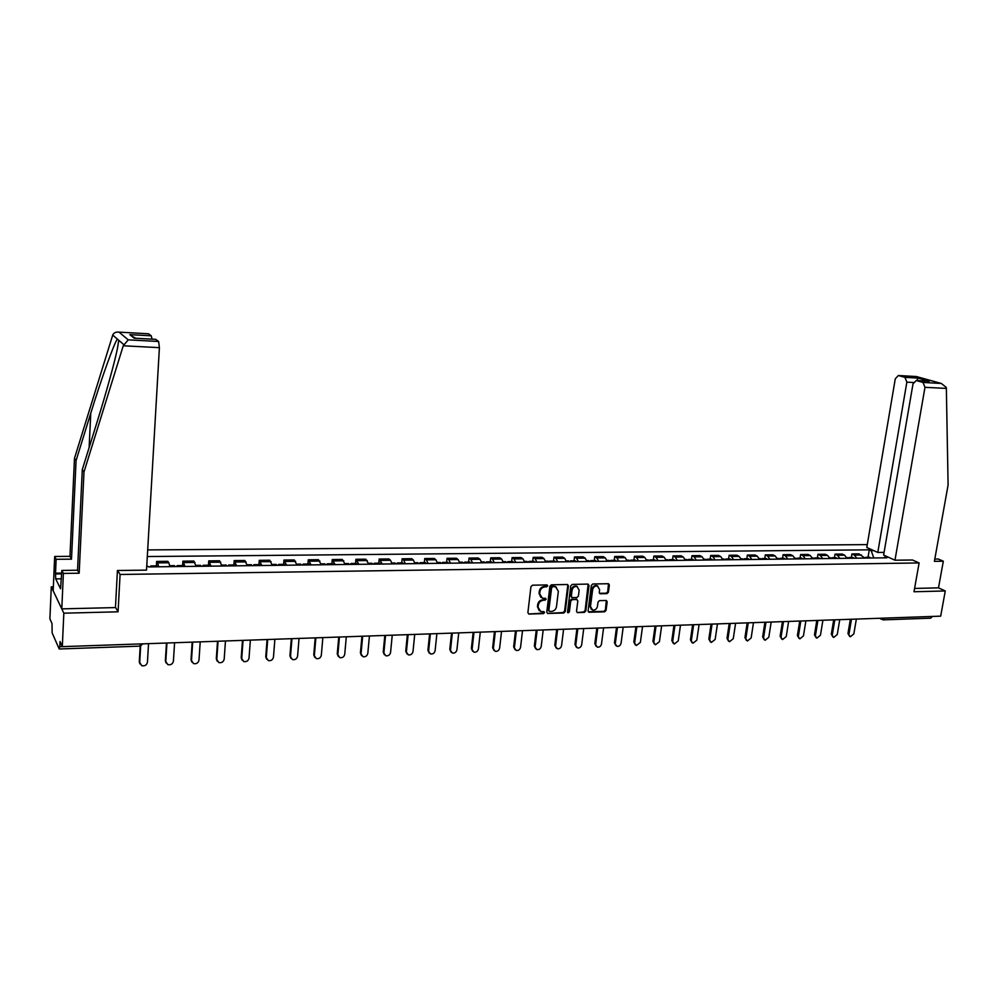 <?xml version="1.0" encoding="UTF-8"?>
<svg xmlns="http://www.w3.org/2000/svg" width="998" height="998" viewBox="0 0 998 998"><rect width="100%" height="100%" fill="white"/><g stroke="black" fill="none" stroke-linecap="round" stroke-linejoin="round"><path stroke-width="1.5" d="M547.752 585.901L546.929 584.915L532.47 585.202L530.936 586.674L527.88 612.647L529.065 614.044L543.473 613.62L544.534 612.597L543.96 611.649L540.716 611.537L538.072 607.208L538.334 605.05C538.92 602.256 540.554 600.696 543.211 600.347L546.143 599.274L545.557 598.313L542.363 598.214L539.669 593.835L539.93 591.677C540.529 588.87 542.151 587.298 544.821 586.961L547.752 585.901M540.891 597.415L539.02 593.373L539.282 591.215C539.881 588.408 541.502 586.849 544.172 586.512L546.031 586.475L547.016 584.915M528.703 613.995L542.825 613.146L543.823 611.624M539.244 610.714L537.435 606.734L537.685 604.588C538.284 601.794 539.906 600.222 542.563 599.885L544.421 599.835L545.419 598.301M606.946 593.635L608.431 592.201L609.354 585.077L608.531 583.718L592.824 583.992L591.327 585.439L588.096 610.913L588.895 612.236L604.588 611.824L606.073 610.389L607.183 601.831L606.372 600.497L599.499 600.634L598.014 602.068L597.465 606.335C596.754 609.079 595.132 610.327 592.625 610.09L590.479 606.522L592.612 589.768C593.323 587.036 594.92 585.776 597.415 585.988L599.611 589.618L599.262 592.413L600.072 593.76L606.946 593.635L606.26 593.186L607.745 591.752L608.468 583.705M53.356 586.812L51.285 586.849L63.835 613.184L118.076 611.811L120.084 574.474L919.108 562.947L913.993 591.752L945.268 590.966L940.677 616.153L62.313 646.642L60.03 641.514L59.793 646.667L62.288 646.579M63.835 613.184L62.313 646.642M568.423 585.913L567.263 584.504L551.42 584.816L549.898 586.288L546.779 612.098L547.603 613.446L563.745 613.021L565.255 611.562L568.423 585.913L567.55 584.529M572.266 584.404L587.897 584.092L589.032 585.489L585.801 610.976L584.304 612.423L577.318 612.585L576.52 611.238L577.817 600.896L576.669 599.511L572.228 599.623L570.719 601.083L569.384 611.874L568.099 612.859L567.525 611.924L570.756 585.863L572.266 584.404M51.285 586.849L49.9 618.835L52.008 623.563L52.133 632.869L59.132 648.812L59.793 646.667M867.274 544.621L147.679 549.923M945.268 590.966L938.494 587.859L914.592 588.433M932.406 616.44L930.697 618.186L883.529 619.858M169.885 566.652L168.849 562.76L157.672 562.884L158.67 566.789M157.672 562.884L156.636 561.437L156.374 565.866M168.849 562.76L167.789 561.325L156.636 561.437M182.609 565.542L182.883 561.163L185.042 566.465M196.082 566.328L193.862 561.038L182.883 561.163M208.432 565.23L208.732 560.876L211.027 566.14M221.893 566.016L219.548 560.764L208.732 560.876M233.869 564.93L234.181 560.602L236.601 565.829M247.304 565.691L244.834 560.489L234.181 560.602M258.931 564.631L259.255 560.34L261.8 565.517M272.342 565.392L269.747 560.227L259.255 560.34M283.607 564.332L283.943 560.065L286.613 565.217M296.992 565.08L294.285 559.953L283.943 560.065M307.933 564.032L308.282 559.803L311.064 564.905M321.294 564.781L318.462 559.703L308.282 559.803M331.897 563.745L332.259 559.554L335.141 564.619M345.233 564.494L342.289 559.441L332.259 559.554M355.513 563.458L355.887 559.292L358.881 564.319M368.811 564.194L365.779 559.192L355.887 559.292M378.778 563.184L379.165 559.042L382.271 564.032M392.064 563.907L390.517 560.277L388.921 558.942L379.165 559.042M401.72 562.909L402.119 558.793L403.741 560.128L405.313 563.745M414.968 563.633L413.372 560.028L411.725 558.693L402.119 558.793M424.325 562.635L424.736 558.556L426.42 559.878L428.042 563.471M437.561 563.346L435.914 559.766L434.217 558.456L424.736 558.556M446.617 562.361L447.042 558.319L448.763 559.629L450.435 563.196M459.816 563.072L458.132 559.516L456.385 558.219L447.042 558.319M468.598 562.099L469.035 558.082L470.806 559.379L472.516 562.922M481.772 562.81L480.026 559.279L478.242 557.982L469.035 558.082M490.268 561.837L490.717 557.845L492.525 559.142L494.284 562.647M503.404 562.535L501.632 559.03L499.798 557.745L490.717 557.845M511.65 561.575L512.099 557.62L513.958 558.892L515.754 562.385M524.748 562.273L522.927 558.793L521.056 557.52L512.099 557.62M532.72 561.325L533.182 557.383L535.09 558.655L536.924 562.124M545.794 562.011L543.935 558.568L542.026 557.296L533.182 557.383M553.516 561.076L553.99 557.158L555.923 558.431L557.807 561.862M566.552 561.762L564.656 558.331L562.697 557.071L553.99 557.158M574.025 560.826L574.499 556.946L576.482 558.194L578.403 561.612M587.036 561.512L585.09 558.107L583.106 556.847L574.499 556.946M594.259 560.589L594.746 556.722L596.767 557.969L598.725 561.363M607.233 561.263L605.262 557.882L603.229 556.635L594.746 556.722M614.219 560.34L614.718 556.51L616.764 557.745L618.76 561.113M627.168 561.013L625.147 557.657L623.089 556.422L614.718 556.51M633.917 560.103L634.416 556.298L636.512 557.533L638.545 560.876M646.829 560.764L644.783 557.433L642.675 556.21L634.416 556.298M653.341 559.866L653.865 556.086L655.985 557.308L658.056 560.626M667.238 559.703L668.56 560.439L666.215 560.477L664.144 557.221L662.011 555.998L653.865 556.086M672.527 559.641L673.051 555.886L675.209 557.096L677.305 560.389M685.376 560.29L683.268 557.009L681.098 555.799L673.051 555.886M691.452 559.416L691.988 555.674L694.171 556.884L696.305 560.165M704.276 560.065L702.13 556.797L699.922 555.599L691.988 555.674M710.139 559.192L710.676 555.474L712.896 556.672L715.067 559.928M722.926 559.828L720.756 556.585L718.51 555.399L710.676 555.474M728.59 558.967L729.126 555.275L731.384 556.46L733.58 559.703M741.339 559.604L739.131 556.373L736.861 555.2L729.126 555.275M746.791 558.743L747.352 555.088L749.623 556.26L751.843 559.479M759.515 559.379L757.282 556.173L754.987 555L747.352 555.088M764.767 558.531L765.329 554.888L767.637 556.061L769.895 559.254M777.816 558.369L779.251 559.08L777.442 559.105L775.197 555.973L772.876 554.813L765.329 554.888M782.519 558.319L783.093 554.701L785.426 555.861L787.696 559.03M795.169 558.942L792.886 555.774L790.528 554.614L783.093 554.701M800.047 558.107L800.621 554.514L802.991 555.661L805.286 558.818M812.659 558.718L810.351 555.587L807.968 554.426L800.621 554.514M817.362 557.894L817.936 554.327L820.331 555.474L822.651 558.606M829.937 558.506L827.604 555.387L825.196 554.239L817.936 554.327M834.453 557.682L835.039 554.139L837.459 555.275L839.805 558.393M847.003 558.306L844.632 555.2L842.212 554.065L835.039 554.139M851.344 557.483L851.93 553.952L854.363 555.088L856.746 558.181M863.744 557.333L859.004 553.878L851.93 553.952M873.811 557.969L871.179 550.684L869.283 549.836L147.305 556.547M871.179 550.684L873.836 550.659M887.646 556.896L884.964 556.921L883.904 557.845M146.768 565.779L148.727 566.914L886.923 557.807L884.964 556.921M919.108 562.947L912.384 559.965M120.084 574.474L117.602 570.507M118.076 611.811L115.469 607.295M868.01 557.283L869.283 549.836M547.603 613.446L563.084 612.547L564.594 611.1L567.762 585.464M552.655 586.799L551.595 587.834L548.85 610.477L549.424 611.425L551.62 611.387C554.264 611.038 555.874 609.479 556.472 606.709L558.356 591.265L555.649 586.886L552.006 586.35L550.933 587.373L551.595 587.834M548.987 611.1L548.201 610.003L550.933 587.373M556.435 587.186L554.614 586.762M552.006 586.35L553.952 586.313M577.318 612.585L583.63 611.949L585.127 610.502L588.146 584.117M576.931 599.511L571.567 599.162L570.058 600.621L568.723 611.4L569.384 611.874M567.588 612.423L568.723 611.4M579.164 590.13L576.931 586.487C574.399 586.263 572.777 587.523 572.066 590.292L571.33 596.243L572.153 597.59L576.919 597.528L578.416 596.068L579.164 590.13M577.48 586.687L576.258 586.038C573.725 585.814 572.104 587.074 571.392 589.83L572.066 590.292M571.542 597.178L570.656 595.781L571.392 589.83M599.449 593.311L606.26 593.186M597.927 586.175L596.729 585.539C594.234 585.327 592.637 586.587 591.939 589.319L592.612 589.768M591.427 609.429L589.806 606.06L591.939 589.319M588.271 611.786L603.902 611.362L605.387 609.928L606.31 600.484M139.92 663.882L139.296 661.786L141.691 665.654C144.76 666.327 146.681 665.179 147.442 662.21L148.54 643.648M151.309 566.876L150.823 565.928L150.199 566.889M157.522 566.802L156.873 565.854M139.296 661.786L140.194 646.13M139.708 662.51L140.656 646.043M123.253 345.782L128.243 339.856L158.62 341.491L159.406 347.653L123.253 345.782L83.982 471.979L79.166 573.214L63.385 573.426L61.789 608.867L115.444 607.582L117.427 570.507L146.519 570.12L159.406 347.653M61.464 578.803L55.701 578.89L60.566 588.77L61.839 570.432L77.545 570.22L82.298 469.559L97.367 421.106C105.551 394.934 114.433 363.185 117.315 349.1L118.774 340.293L117.377 339.095C114.333 342.564 101.16 379.315 90.781 413.172L76.073 460.565L71.507 559.154L56.125 559.304L55.526 573.164L61.726 573.077M82.298 469.559L83.982 471.979M61.839 570.432L63.385 573.426M77.545 570.22L79.166 573.214M148.428 333.769L151.284 335.827L152.045 339.145M55.701 578.89L55.526 573.164M148.665 333.806L118.737 332.109C115.731 331.885 113.722 332.87 112.724 335.066L74.488 458.282L69.972 556.335L54.678 556.472L56.125 559.304M54.678 556.472L53.181 590.816L61.789 608.867M69.972 556.335L71.507 559.154M74.488 458.282L76.073 460.565M155.638 339.332L158.62 341.491M61.689 573.875L55.913 573.95M155.9 339.382L134.206 338.21L135.241 338.235L129.852 334.642L151.284 335.827M894.969 560.202L924.984 387.311L923.025 382.446L916.189 380.537L913.008 383.893L883.617 555.075L894.969 560.202L912.484 560.015M923.025 382.446L941.314 383.457L946.254 387.411L946.354 388.409L948.1 485.016L934.39 561.338L943.322 561.213L938.245 559.017L934.789 559.055M943.322 561.213L938.494 587.859M904.961 377.369L898.35 375.522L895.268 378.841L866.788 547.478L877.791 552.443L906.858 382.147L904.961 377.369L917.861 378.08L916.975 380.575M884.078 552.381L877.791 552.443M927.903 381.174L916.326 380.562M916.426 376.558L898.474 375.547M166.042 662.934L165.356 660.751L167.776 664.606C170.783 665.242 172.654 664.094 173.415 661.163L174.575 642.749M177.719 566.552L177.195 565.616L176.521 566.565M183.832 566.477L183.145 565.542M174.351 565.641L175.024 566.59M165.356 660.751L166.454 643.036M165.793 661.474L166.94 643.011M191.778 661.986L191.017 659.728L193.462 663.558C196.406 664.169 198.253 663.034 198.989 660.14L200.211 641.864M203.717 566.24L203.168 565.292L202.457 566.253M209.742 566.165L209.006 565.23M200.349 565.33L201.072 566.265M191.017 659.728L192.177 642.138M191.491 660.439L192.689 642.113M217.115 661.05L216.304 658.717L218.762 662.535C221.643 663.109 223.452 661.973 224.188 659.129L225.473 640.978M229.315 565.916L228.742 564.993L227.993 565.941M235.254 565.841L234.48 564.918M225.947 565.018L226.708 565.953M216.304 658.717L217.514 641.252M216.803 659.429L218.063 641.24M242.077 660.127L241.204 657.719L243.687 661.524C246.518 662.073 248.29 660.938 249.013 658.131L250.361 640.117M254.54 565.604L253.929 564.681L253.143 565.629M260.391 565.529L259.567 564.619M251.172 564.718L251.97 565.641M241.204 657.719L242.489 640.392M241.728 658.418L243.063 640.367M266.678 659.204L265.755 656.734L268.237 660.539C271.019 661.05 272.753 659.928 273.477 657.146L274.874 639.269M279.39 565.305L278.754 564.381L277.918 565.317M285.141 565.23L284.293 564.319M276.009 564.419L276.858 565.33M265.755 656.734L267.077 639.531M266.291 657.433L267.689 639.518M290.905 658.293L289.931 655.773L292.426 659.553C295.159 660.04 296.868 658.917 297.579 656.185L299.038 638.433M303.854 565.005L303.192 564.095L302.332 565.018M309.53 564.93L308.644 564.032M300.485 564.12L301.371 565.03M289.931 655.773L291.316 638.695M290.505 656.472L291.952 638.67M314.794 657.383L313.759 654.825L316.279 658.58C318.948 659.054 320.632 657.932 321.331 655.224L322.841 637.597M327.968 564.706L327.282 563.808L326.383 564.718M333.569 564.631L332.633 563.733M324.599 563.833L325.51 564.731M313.759 654.825L315.206 637.872M314.358 655.511L315.867 637.847M338.322 656.497L337.249 653.89L339.769 657.632C342.389 658.069 344.048 656.958 344.734 654.289L346.306 636.786M351.733 564.406L351.022 563.521L350.086 564.431M357.247 564.344L356.286 563.446M348.364 563.546L349.312 564.444M337.249 653.89L338.746 637.048M337.873 654.563L339.432 637.023M361.526 655.611L360.403 652.966L362.935 656.684C365.505 657.108 367.127 655.998 367.813 653.366L369.435 635.988M375.148 564.12L374.412 563.234L373.439 564.144M380.575 564.057L379.589 563.171M371.78 563.271L372.765 564.144M360.403 652.966L361.95 636.237M361.051 653.64L362.661 636.213M384.392 654.725L383.232 652.056L385.764 655.761C388.284 656.16 389.894 655.062 390.567 652.455L392.239 635.19M398.227 563.833L397.466 562.959L396.468 563.858M403.579 563.77L402.556 562.897M394.859 562.984L395.882 563.87M383.232 652.056L384.816 635.452M383.893 652.717L385.552 635.427M406.935 653.852L405.737 651.158L408.269 654.85C410.752 655.224 412.324 654.127 412.997 651.557L414.719 634.416M420.981 563.558L420.183 562.685L419.16 563.583M426.246 563.496L425.198 562.623M417.613 562.71L418.661 563.583M405.737 651.158L407.371 634.666M406.411 651.819L408.12 634.641M429.152 652.991L427.917 650.272L430.462 653.94C432.895 654.301 434.442 653.216 435.116 650.659L436.887 633.643M443.399 563.284L442.588 562.41L441.528 563.296M448.601 563.209L447.516 562.348M440.043 562.448L441.116 563.309M427.917 650.272L429.602 633.892M428.629 650.921L430.375 633.867M451.059 652.143L449.799 649.399L452.344 653.054C454.726 653.391 456.261 652.305 456.922 649.785L458.731 632.882M465.505 563.009L464.669 562.148L463.583 563.034M470.632 562.947L469.522 562.086M462.149 562.173L463.259 563.034M449.799 649.399L451.533 633.131M450.522 650.047L452.319 633.106M472.678 651.295L471.38 648.538L473.913 652.168C476.271 652.492 477.768 651.42 478.429 648.925L480.288 632.133M487.311 562.735L486.45 561.886L485.34 562.76M492.363 562.672L491.216 561.824M483.955 561.911L485.09 562.76M471.38 648.538L473.152 632.383M472.116 649.174L473.963 632.358M493.985 650.459L492.663 647.69L495.195 651.307C497.503 651.619 498.988 650.534 499.636 648.076L501.545 631.397M508.805 562.473L507.92 561.625L506.784 562.498M513.783 562.41L512.623 561.562M505.45 561.649L506.61 562.498M492.663 647.69L494.472 631.647M493.411 648.326L495.307 631.609M515.005 649.636L513.646 646.854L516.191 650.447C518.461 650.746 519.921 649.673 520.569 647.24L522.515 630.674M530 562.211L529.102 561.375L527.93 562.236M534.916 562.148L533.718 561.313M526.657 561.4L527.842 562.236M513.646 646.854L515.504 630.911M514.432 647.477L516.353 630.886M535.726 648.825L534.354 646.018L536.899 649.598C539.132 649.885 540.567 648.825 541.215 646.405L543.186 629.95M550.908 561.949L549.985 561.113L545.781 561.949M555.761 561.886L554.539 561.063M534.354 646.018L536.25 630.187M547.565 561.15L548.738 561.924M535.153 646.654L537.124 630.162M556.185 648.014L554.788 645.207L557.321 648.762C559.516 649.037 560.938 647.976 561.575 645.594L563.596 629.239M571.53 561.699L570.594 560.864L569.421 561.724M576.308 561.637L575.06 560.814M554.788 645.207L556.709 629.476M568.186 560.901L569.396 561.662L566.54 561.699M555.599 645.831L557.608 629.451M576.357 647.215L574.948 644.409L577.48 647.939C579.638 648.201 581.036 647.141 581.672 644.783L583.73 628.54M591.876 561.45L590.916 560.626L589.731 561.375M596.592 561.387L595.319 560.577M588.533 560.651L589.793 561.475M574.948 644.409L576.906 628.777M575.771 645.02L577.817 628.752M596.268 646.43L594.833 643.61L597.365 647.128C599.486 647.378 600.871 646.33 601.495 643.984L603.59 627.854M611.936 561.2L610.963 560.377L609.79 561.076M616.602 561.138L615.304 560.327M608.605 560.414L609.89 561.225M594.833 643.61L596.829 628.091M595.681 644.221L597.765 628.054M615.916 645.644L614.456 642.824L616.989 646.33C619.072 646.554 620.432 645.519 621.068 643.199L623.189 627.168M631.746 560.951L630.748 560.14L629.588 560.789M636.337 560.901L635.015 560.09M628.416 560.177L629.726 560.976M614.456 642.824L616.502 627.405M615.317 643.436L617.438 627.368M635.302 644.87L633.83 642.051L636.35 645.531L640.379 642.425L642.537 626.507M651.282 560.714L650.272 559.903L649.124 560.502M655.811 560.664L654.476 559.853M647.952 559.94L649.286 560.739M633.83 642.051L635.901 626.732M634.703 642.662L636.861 626.694M654.426 644.109L652.954 641.29L655.461 644.758L659.441 641.664L661.637 625.833M670.556 560.477L669.533 559.678L668.398 560.227M675.035 560.427L673.675 559.629M652.954 641.29L655.05 626.07M653.84 641.889L656.035 626.033M673.313 643.348L671.829 640.541L674.324 643.984L678.253 640.916L680.486 625.185M689.593 560.24L688.545 559.441L687.422 559.965M694.009 560.19L692.624 559.404M686.275 559.479L687.647 560.265M671.829 640.541L673.962 625.409M672.727 641.128L674.947 625.372M691.951 642.6L690.454 639.793L692.949 643.223L696.829 640.167L699.087 624.536M708.368 560.015L707.32 559.217L706.197 559.703M712.722 559.953L711.325 559.167M705.062 559.242L706.459 560.028M690.454 639.793L692.612 624.76M691.377 640.379L693.622 624.723M710.364 641.864L708.854 639.057L711.337 642.462L715.154 639.431L717.45 623.9M726.906 559.778L724.723 559.454M731.21 559.728L729.788 558.955M723.6 559.03L725.022 559.803M708.854 639.057L711.038 624.124M709.778 639.643L712.061 624.087M728.528 641.128L727.006 638.333L729.488 641.726L733.268 638.708L735.588 623.276M745.207 559.554L743.023 559.204M749.448 559.504L748.013 558.73M741.913 558.805L743.335 559.579M727.006 638.333L729.226 623.488M727.954 638.92L730.262 623.451M746.467 640.417L744.945 637.622L747.415 640.99L751.145 637.984L753.49 622.652M763.27 559.329L761.087 558.967M767.462 559.279L766.015 558.518M759.977 558.581L761.424 559.354M744.945 637.622L747.19 622.864M745.893 638.196L748.238 622.827M764.194 639.718L762.647 636.911L765.117 640.267L768.797 637.273L771.167 622.041M781.11 559.117L778.914 558.718M785.251 559.067L783.779 558.294M762.647 636.911L764.917 622.253M763.62 637.485L765.977 622.216M781.708 639.032L780.137 636.213L782.594 639.543L786.237 636.574L788.632 621.43M798.724 558.892L796.529 558.493M802.816 558.843L801.319 558.082M795.443 558.156L796.928 558.917M780.137 636.213L782.432 621.642M781.11 636.786L783.505 621.604M798.999 638.346L797.402 635.526L799.86 638.845L803.452 635.888L805.885 620.831M816.115 558.68L813.919 558.256M820.156 558.63L818.647 557.882M812.834 557.944L814.343 558.705M797.402 635.526L799.735 621.043M798.4 636.088L800.82 621.006M816.077 637.672L814.468 634.84L816.913 638.146L820.456 635.202L822.913 620.245M837.272 558.418L831.085 558.032M837.235 558.369L835.75 557.67M830.024 557.745L831.534 558.493M814.468 634.84L816.813 620.444M815.466 635.402L817.911 620.407M832.943 637.011L831.322 634.179L833.754 637.448L837.26 634.528L839.742 619.658M850.246 558.256L848.05 557.82M854.188 558.206L852.654 557.47M846.99 557.533L848.525 558.281M831.322 634.179L833.692 619.87M832.332 634.728L834.802 619.82M849.61 636.35L847.963 633.505L850.383 636.774L853.851 633.867L856.359 619.072M867 558.057L864.792 557.595M870.892 558.007L869.345 557.271M847.963 633.505L850.358 619.284M848.986 634.054L851.481 619.247M844.632 555.2L837.459 555.275M827.604 555.387L820.331 555.474M810.351 555.587L802.991 555.661M792.886 555.774L785.426 555.861M775.197 555.973L767.637 556.061M757.282 556.173L749.623 556.26M739.131 556.373L731.384 556.46M720.756 556.585L712.896 556.672M702.13 556.797L694.171 556.884M683.268 557.009L675.209 557.096M664.144 557.221L655.985 557.308M644.783 557.433L636.512 557.533M625.147 557.657L616.764 557.745M605.262 557.882L596.767 557.969M585.09 558.107L576.482 558.194M564.656 558.331L555.923 558.431M543.935 558.568L535.09 558.655M522.927 558.793L513.958 558.892M501.632 559.03L492.525 559.142M480.026 559.279L470.806 559.379M458.132 559.516L448.763 559.629M435.914 559.766L426.42 559.878M413.372 560.028L403.741 560.128M390.517 560.277L380.737 560.389M367.314 560.539L357.409 560.651M343.786 560.801L333.719 560.913M319.896 561.063L309.692 561.188M295.658 561.338L285.303 561.45M271.057 561.612L260.54 561.737M246.094 561.899L235.416 562.011M220.733 562.173L209.892 562.298M194.997 562.46L183.981 562.585M861.461 555.013L854.363 555.088M882.793 619.733L884.877 618.086M883.218 619.858L881.084 618.224M59.369 648.987L139.82 646.143L140.481 643.935M544.172 586.512L544.821 586.961M539.282 591.215L539.93 591.677M539.02 593.373L539.669 593.835M544.421 599.835L545.07 600.297M542.563 599.885L543.211 600.347M537.685 604.588L538.334 605.05M537.435 606.734L538.072 607.208M542.825 613.146L543.473 613.62M528.429 613.558L529.065 614.044M546.031 586.475L546.679 586.924M564.594 611.1L565.255 611.562M563.084 612.547L563.745 613.021M547.303 613.009L547.952 613.496M548.201 610.003L548.85 610.477M588.346 585.04L589.032 585.489M585.127 610.502L585.801 610.976M583.63 611.949L584.304 612.423M576.994 612.148L577.655 612.622M575.996 599.049L576.669 599.511M571.567 599.162L572.228 599.623M570.058 600.621L570.719 601.083M570.656 595.781L571.33 596.243M599.698 593.336L600.384 593.785M589.806 606.06L590.479 606.522M606.497 601.37L607.183 601.831M605.387 609.928L606.073 610.389M603.902 611.362L604.588 611.824M588.546 611.811L589.219 612.273M608.668 584.628L609.354 585.077M607.745 591.752L608.431 592.201M157.509 566.739L151.284 566.814M123.615 344.485L118.774 340.293M117.377 339.095L112.724 335.066M119.061 332.159L128.243 339.856M134.206 338.21L129.852 334.642M133.707 337.436L134.742 337.486M89.121 447.64L90.781 413.172M941.052 383.419L916.276 376.545M917.861 378.08L929.3 381.273M946.354 388.409L924.984 387.311M913.432 382.496L906.858 382.147M183.819 566.415L177.694 566.49M174.999 566.515L169.872 566.59M209.717 566.091L203.692 566.165M201.047 566.203L196.082 566.265M235.229 565.779L229.303 565.854M226.696 565.878L221.88 565.941M260.366 565.467L254.515 565.542M251.945 565.579L247.292 565.629M285.116 565.167L279.365 565.23M276.833 565.267L272.329 565.317M309.505 564.868L303.829 564.93M301.346 564.968L296.992 565.018M333.532 564.569L327.943 564.631M325.485 564.668L321.281 564.718M357.222 564.282L351.708 564.344M349.288 564.369L345.221 564.419M380.55 563.995L375.123 564.057M372.741 564.082L368.798 564.132M403.554 563.708L398.202 563.77M395.844 563.795L392.052 563.845M426.221 563.421L420.944 563.496M418.624 563.521L414.956 563.571M448.576 563.146L443.374 563.221M441.079 563.246L437.548 563.284M470.607 562.884L465.48 562.947M463.222 562.972L459.804 563.009M492.326 562.61L487.274 562.672M485.053 562.697L481.76 562.747M513.758 562.348L508.768 562.41M506.572 562.435L503.391 562.473M534.878 562.086L529.963 562.148M527.805 562.173L524.736 562.211M555.724 561.837L550.871 561.886M576.283 561.575L571.492 561.637M596.554 561.325L591.839 561.387M589.756 561.412L587.024 561.45M616.564 561.088L611.899 561.138M609.853 561.163L607.221 561.2M636.3 560.839L631.709 560.901M629.688 560.926L627.143 560.951M655.773 560.602L651.245 560.651M649.249 560.676L646.816 560.714M674.997 560.365L670.519 560.414M693.959 560.128L689.543 560.19M687.61 560.215L685.364 560.24M712.684 559.903L708.331 559.953M706.409 559.978L704.251 560.003M731.172 559.678L726.868 559.728M724.972 559.753L722.914 559.778M749.411 559.454L745.169 559.504M743.298 559.529L741.314 559.541M767.425 559.229L763.233 559.279M761.387 559.304L759.49 559.329M785.214 559.005L781.072 559.055M802.766 558.793L798.674 558.843M796.878 558.868L795.157 558.88M820.106 558.581L816.065 558.63M814.293 558.643L812.646 558.668M831.496 558.431L829.924 558.456M854.151 558.156L850.209 558.206M848.475 558.231L846.978 558.244M870.855 557.957L866.963 557.994M881.683 619.359L879.575 618.273M139.932 646.143L143.026 643.847M554.988 586.425L555.649 586.886M576.32 599.087L576.994 599.549M576.258 586.038L576.931 586.487M596.729 585.539L597.415 585.988M157.035 565.854L150.823 565.928M155.838 339.345L134.431 338.185M134.618 338.185L130.451 334.767M118.737 332.109L148.615 333.781M916.189 380.537L929.001 381.224M898.35 375.522L916.301 376.52L941.314 383.457M183.308 565.542L177.195 565.616M174.513 565.641L169.747 565.704M209.181 565.23L203.168 565.292M200.523 565.33L195.945 565.379M234.667 564.918L228.742 564.993M226.134 565.018L221.743 565.068M259.779 564.619L253.929 564.681M251.371 564.718L247.155 564.768M284.505 564.319L278.754 564.381M276.221 564.419L272.18 564.469M308.869 564.02L303.192 564.095M300.71 564.12L296.83 564.169M332.87 563.733L327.282 563.808M324.824 563.833L321.119 563.87M356.523 563.446L351.022 563.521M348.601 563.546L345.046 563.583M379.826 563.171L374.412 563.234M372.029 563.259L368.624 563.309M402.805 562.897L397.466 562.959M395.108 562.984L391.865 563.022M425.46 562.623L420.183 562.685M417.875 562.71L414.769 562.747M447.778 562.348L442.588 562.41M440.305 562.435L437.349 562.473M469.796 562.086L464.669 562.148M462.423 562.173L459.604 562.211M491.503 561.824L486.45 561.886M484.23 561.911L481.547 561.936M512.91 561.562L507.92 561.625M505.736 561.649L503.192 561.687M534.017 561.313L529.102 561.375M526.944 561.4L524.524 561.425M554.838 561.063L549.985 561.113M547.865 561.138L545.569 561.175M575.372 560.814L570.594 560.864M568.486 560.888L566.315 560.926M595.631 560.564L590.916 560.626M588.845 560.651L586.787 560.676M615.616 560.327L610.963 560.377M608.917 560.402L606.984 560.427M635.339 560.09L630.748 560.14M628.74 560.165L626.906 560.19M654.8 559.853L650.272 559.903M648.288 559.928L646.567 559.953M674.012 559.616L669.533 559.678M667.575 559.703L665.965 559.716M692.961 559.391L688.545 559.441M686.612 559.466L685.115 559.491M711.674 559.167L707.32 559.217M705.399 559.242L704.002 559.267M730.137 558.942L725.833 558.992M723.949 559.017L722.652 559.03M748.363 558.73L744.121 558.78M742.263 558.805L741.065 558.818M766.364 558.506L762.173 558.556M760.339 558.581L759.229 558.593M784.141 558.294L779.999 558.344M778.178 558.369L777.168 558.381M801.681 558.082L797.602 558.131M795.805 558.156L794.882 558.169M819.009 557.87L814.979 557.919M813.208 557.944L812.372 557.957M836.124 557.67L832.145 557.72M830.386 557.732L829.65 557.745M853.028 557.47L849.098 557.508M847.364 557.533L846.703 557.545M869.72 557.258L865.84 557.308"/></g></svg>
